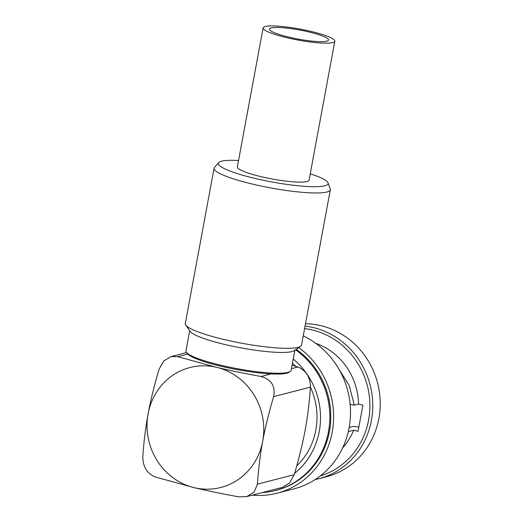 <?xml version="1.0" encoding="UTF-8"?>
<svg xmlns="http://www.w3.org/2000/svg" width="523" height="523" viewBox="0 0 523 523"><rect width="100%" height="100%" fill="white"/><g stroke="black" fill="none" stroke-linecap="round" stroke-linejoin="round"><path stroke-width="0.78" d="M246.64 496.628L238.75 496.85C222.164 493.83 207.33 490.77 194.249 487.665L155.39 477.022C147.087 473.544 142.89 466.836 142.805 456.893C143.805 441.909 145.571 427.566 148.094 413.856C150.65 400.141 154.298 385.307 159.025 369.369L163.751 361.02L171.08 356.562L177.696 356.673L216.555 367.316C229.636 370.415 244.47 373.481 261.055 376.501C271.424 379.45 275.614 386.157 273.64 396.63C268.914 412.569 265.266 427.402 262.709 441.118C260.186 454.827 258.421 469.17 257.421 484.154L254.106 492.136L246.64 496.628L282.172 487.475L289.494 483.017L294.22 474.668C298.953 458.73 302.595 443.896 305.151 430.181C307.674 416.471 309.439 402.128 310.446 387.144C310.361 377.201 306.164 370.493 297.855 367.015L292.076 365.263M294.867 350.188L291.134 370.349A53.483 8.185 -169.5 0 1 290.265 371.48L288.977 372.343A52.359 8.008 -169.5 0 1 271.11 373.906L261.055 376.501M290.265 371.48A53.483 8.185 -169.5 0 1 220.699 365.204A53.483 8.185 -169.5 0 1 186.358 352.221A53.483 8.185 -169.5 0 1 185.953 350.855L189.692 330.693M186.358 352.221L187.254 353.489A52.359 8.008 -169.5 0 0 187.757 354.078A52.359 8.008 10.5 0 0 220.876 366.198A52.359 8.008 10.5 0 0 271.11 373.906M194.249 487.665A61.93 58.138 75.5 0 1 148.094 413.856A61.93 58.138 75.5 0 1 216.555 367.316A61.93 58.138 75.5 0 1 262.709 441.118A61.93 58.138 75.5 0 1 194.249 487.665M185.73 325.077A59.112 9.041 -169.5 0 0 223.687 339.427A59.112 9.041 10.5 0 0 300.581 346.363L294.122 350.691A53.483 8.185 10.5 0 1 224.557 344.415A53.483 8.185 -169.5 0 1 190.209 331.432L185.73 325.077A59.112 9.041 -169.5 0 1 185.286 323.574L214.077 168.236A59.112 9.041 -169.5 0 1 214.456 167.484L218.66 162.627A55.85 8.545 -169.5 0 1 238.54 160.502M300.581 346.363A59.112 9.041 10.5 0 0 301.536 345.121L330.327 189.777A59.112 9.041 10.5 0 0 330.242 188.94L328.052 182.9A55.85 8.545 10.5 0 0 310.25 173.793M330.327 189.777A59.112 9.041 10.5 0 1 252.478 184.089A59.112 9.041 -169.5 0 1 214.077 168.236M218.66 162.627A55.85 8.545 -169.5 0 0 254.59 178.317A55.85 8.545 10.5 0 0 328.052 182.9M261.055 176.65A36.466 5.576 -169.5 0 1 237.364 166.87L263.115 27.915A36.466 5.576 -169.5 0 1 311.133 31.426A36.466 5.576 10.5 0 1 334.825 41.206L309.073 180.16A36.466 5.576 -169.5 0 1 261.055 176.65M334.825 41.206A36.466 5.576 10.5 0 1 286.807 37.695A36.466 5.576 -169.5 0 1 263.115 27.915M288.951 37.146A30.033 4.596 -169.5 0 1 269.443 29.092A30.033 4.596 -169.5 0 1 308.988 31.981A30.033 4.596 10.5 0 1 328.496 40.036A30.033 4.596 10.5 0 1 288.951 37.146M296.744 465.843A67.689 63.551 75.5 0 0 315.833 430.069A67.689 63.551 -104.5 0 0 310.44 387.229M295.828 366.394A67.689 63.551 -104.5 0 0 292.442 363.289M293.226 359.046A72.396 67.964 -104.5 0 1 319.278 431.338A72.396 67.964 75.5 0 1 294.612 473.328M296.155 349.331A78.509 73.704 75.5 0 1 329.418 431.527A78.509 73.704 75.5 0 1 276.366 490.273L275.412 490.515A78.509 73.704 75.5 0 0 328.464 431.776A78.509 73.704 -104.5 0 0 295.488 349.776M275.412 490.515A78.509 73.704 75.5 0 1 262.356 492.581M252.361 495.157A81.523 76.535 75.5 0 0 277.118 493.189A81.523 76.535 75.5 0 0 332.203 432.194A81.523 76.535 -104.5 0 0 298.738 347.599M277.118 493.189L294.004 488.835A81.523 76.535 75.5 0 0 349.089 427.84A81.523 76.535 -104.5 0 0 303.235 335.923M348.298 431.619L353.692 430.233A63.636 59.74 75.5 0 1 342.663 447.858M349.155 427.494L353.352 426.415L358.863 427.016M305.497 323.737A77.92 73.148 75.5 0 1 378.874 418.511A77.92 73.148 75.5 0 1 326.221 476.813L318.755 478.735A77.92 73.148 -104.5 0 0 371.408 420.433A77.92 73.148 -104.5 0 0 305.053 326.117M320.246 475.963A75.665 71.036 -104.5 0 0 368.578 420.132A75.665 71.036 -104.5 0 0 304.595 328.594M338.224 367.95L349.286 385.628L354.3 405.201L358.536 404.109L362.91 405.148L358.065 431.272L353.692 430.233M358.536 404.109A63.636 59.74 -104.5 0 0 315.715 343.31M315.16 479.558A77.92 73.148 -104.5 0 0 318.755 478.735M350.122 404.227L354.3 405.201M297.855 367.015L291.442 368.669M187.757 354.078L177.696 356.673M310.446 387.144L273.64 396.63M294.22 474.668L257.421 484.154M186.6 352.561L171.08 356.562"/></g></svg>

